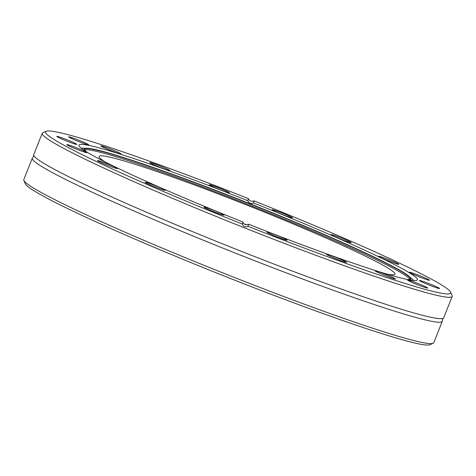 <?xml version="1.0" encoding="UTF-8"?>
<svg xmlns="http://www.w3.org/2000/svg" width="476" height="476" viewBox="0 0 476 476"><rect width="100%" height="100%" fill="white"/><g stroke="black" fill="none" stroke-linecap="round" stroke-linejoin="round"><path stroke-width="0.71" d="M46.22 131.257L42.882 132.691A220.62 13.084 21.7 0 0 42.233 133.268L33.731 154.64A220.62 13.084 21.7 0 0 33.683 155.105A220.62 13.084 21.7 0 0 200.11 234.739A220.62 13.084 21.7 0 0 443.412 318.152A220.62 13.084 21.7 0 0 443.692 317.784L452.2 296.411A220.62 13.084 21.7 0 0 452.123 295.548L450.683 292.216A218.044 12.929 21.7 0 0 286.32 213.908A218.044 12.929 21.7 0 0 254.053 200.878L253.553 202.972C250.894 204.103 248.978 203.341 247.812 200.688L248.311 198.593A218.044 12.929 21.7 0 0 46.22 131.257A218.044 12.929 21.7 0 0 210.011 210.993A218.044 12.929 21.7 0 0 242.284 224.029L242.778 221.935C243.938 224.583 245.848 225.344 248.52 224.214L248.026 226.308A218.044 12.929 21.7 0 0 450.683 292.216M84.645 150.047A175.305 10.395 -158.3 0 1 277.698 216.491A175.305 10.395 -158.3 0 1 409.854 279.466M105.25 162.036A159.222 9.443 -158.3 0 1 99.091 156.443A159.222 9.443 -158.3 0 1 274.884 216.378A159.222 9.443 -158.3 0 1 394.961 274.188A159.222 9.443 -158.3 0 1 386.643 274.015M339.275 238.547A10.811 0.643 21.7 0 0 351.217 242.617A10.811 0.643 21.7 0 0 343.059 238.696A10.811 0.643 21.7 0 0 331.123 234.626A10.811 0.643 21.7 0 0 339.275 238.547M386.917 260.259A10.811 0.643 21.7 0 0 398.858 264.329A10.811 0.643 21.7 0 0 390.701 260.402A10.811 0.643 21.7 0 0 378.765 256.332A10.811 0.643 21.7 0 0 386.917 260.259M417.595 276.193A10.811 0.643 21.7 0 0 429.53 280.263A10.811 0.643 21.7 0 0 421.379 276.342A10.811 0.643 21.7 0 0 409.443 272.272A10.811 0.643 21.7 0 0 417.595 276.193M427.609 284.434A10.811 0.643 21.7 0 0 439.544 288.504A10.811 0.643 21.7 0 0 431.393 284.577A10.811 0.643 21.7 0 0 419.457 280.507A10.811 0.643 21.7 0 0 427.609 284.434M415.75 283.982A10.811 0.643 21.7 0 0 427.686 288.051A10.811 0.643 21.7 0 0 419.534 284.124A10.811 0.643 21.7 0 0 407.599 280.055A10.811 0.643 21.7 0 0 415.75 283.982M383.454 274.89A10.811 0.643 21.7 0 0 395.389 278.96A10.811 0.643 21.7 0 0 387.238 275.039A10.811 0.643 21.7 0 0 375.296 270.969A10.811 0.643 21.7 0 0 383.454 274.89M334.604 258.266A10.811 0.643 21.7 0 0 346.546 262.335A10.811 0.643 21.7 0 0 338.388 258.409A10.811 0.643 21.7 0 0 326.453 254.339A10.811 0.643 21.7 0 0 334.604 258.266M275.11 236.102A10.811 0.643 21.7 0 0 287.046 240.172A10.811 0.643 21.7 0 0 278.894 236.245A10.811 0.643 21.7 0 0 266.953 232.175A10.811 0.643 21.7 0 0 275.11 236.102M212.129 211.076A10.811 0.643 21.7 0 0 224.071 215.146A10.811 0.643 21.7 0 0 215.914 211.219A10.811 0.643 21.7 0 0 203.978 207.149A10.811 0.643 21.7 0 0 212.129 211.076M153.272 186.211A10.811 0.643 21.7 0 0 165.208 190.281A10.811 0.643 21.7 0 0 157.056 186.354A10.811 0.643 21.7 0 0 145.12 182.284A10.811 0.643 21.7 0 0 153.272 186.211M105.63 164.5A10.811 0.643 21.7 0 0 117.572 168.569A10.811 0.643 21.7 0 0 109.415 164.642A10.811 0.643 21.7 0 0 97.479 160.573A10.811 0.643 21.7 0 0 105.63 164.5M74.952 148.566A10.811 0.643 21.7 0 0 86.894 152.635A10.811 0.643 21.7 0 0 78.736 148.708A10.811 0.643 21.7 0 0 66.801 144.639A10.811 0.643 21.7 0 0 74.952 148.566M64.938 140.325A10.811 0.643 21.7 0 0 76.88 144.395A10.811 0.643 21.7 0 0 68.722 140.474A10.811 0.643 21.7 0 0 56.787 136.404A10.811 0.643 21.7 0 0 64.938 140.325M76.797 140.777A10.811 0.643 21.7 0 0 88.738 144.847A10.811 0.643 21.7 0 0 80.581 140.926A10.811 0.643 21.7 0 0 68.645 136.856A10.811 0.643 21.7 0 0 76.797 140.777M109.099 149.869A10.811 0.643 21.7 0 0 121.035 153.938A10.811 0.643 21.7 0 0 112.883 150.011A10.811 0.643 21.7 0 0 100.942 145.942A10.811 0.643 21.7 0 0 109.099 149.869M157.943 166.499A10.811 0.643 21.7 0 0 169.878 170.569A10.811 0.643 21.7 0 0 161.727 166.642A10.811 0.643 21.7 0 0 149.791 162.572A10.811 0.643 21.7 0 0 157.943 166.499M217.443 188.657A10.811 0.643 21.7 0 0 229.378 192.726A10.811 0.643 21.7 0 0 221.227 188.805A10.811 0.643 21.7 0 0 209.285 184.736A10.811 0.643 21.7 0 0 217.443 188.657M280.418 213.682A10.811 0.643 21.7 0 0 292.359 217.752A10.811 0.643 21.7 0 0 284.202 213.825A10.811 0.643 21.7 0 0 272.266 209.755A10.811 0.643 21.7 0 0 280.418 213.682M32.308 158.216L23.8 179.589A220.62 13.084 21.7 0 0 23.877 180.452L25.317 183.784A218.044 12.929 21.7 0 0 189.68 262.092A218.044 12.929 21.7 0 0 429.78 344.743L433.118 343.309A220.62 13.084 21.7 0 0 433.767 342.732L442.269 321.36A220.62 13.084 -158.3 0 1 198.688 238.315A220.62 13.084 -158.3 0 1 32.308 158.216A220.62 13.084 -158.3 0 1 32.588 157.848L33.493 156.616L33.683 155.105M23.877 180.452A220.62 13.084 21.7 0 0 190.18 259.688A220.62 13.084 21.7 0 0 433.118 343.309M42.233 133.268A220.62 13.084 21.7 0 0 208.613 213.367A220.62 13.084 21.7 0 0 452.2 296.411M248.311 198.593C249.519 201.074 251.429 201.836 254.053 200.878M443.412 318.152L442.507 319.384L442.317 320.895A220.62 13.084 -158.3 0 1 442.269 321.36M242.778 221.935A182.13 10.799 -158.3 0 1 216.3 211.237A182.13 10.799 -158.3 0 1 78.945 145.109A182.13 10.799 -158.3 0 1 247.812 200.688M253.553 202.972A182.13 10.799 -158.3 0 1 280.037 213.67A182.13 10.799 -158.3 0 1 417.392 279.793A182.13 10.799 -158.3 0 1 248.52 224.214M248.026 226.308C245.354 227.504 243.438 226.743 242.284 224.029M85.591 151.255A175.757 10.424 -158.3 0 1 87.072 148.298A175.757 10.424 -158.3 0 1 278.287 215.158M85.894 151.445L84.478 149.387A175.412 10.401 -158.3 0 1 278.168 215.366A175.412 10.401 -158.3 0 1 410.431 279.103L407.986 279.62M81.075 148.09L87.072 148.298C101.257 147.965 192.905 180.029 278.299 215.152A175.757 10.424 -158.3 0 1 409.295 276.52A175.757 10.424 -158.3 0 1 408.343 279.692M246.485 224.779A175.757 10.424 -158.3 0 1 243.873 223.744M278.299 215.152C345.397 242.564 400.649 268.428 409.295 276.52L413.793 280.495M246.538 224.779L243.831 223.708"/></g></svg>
